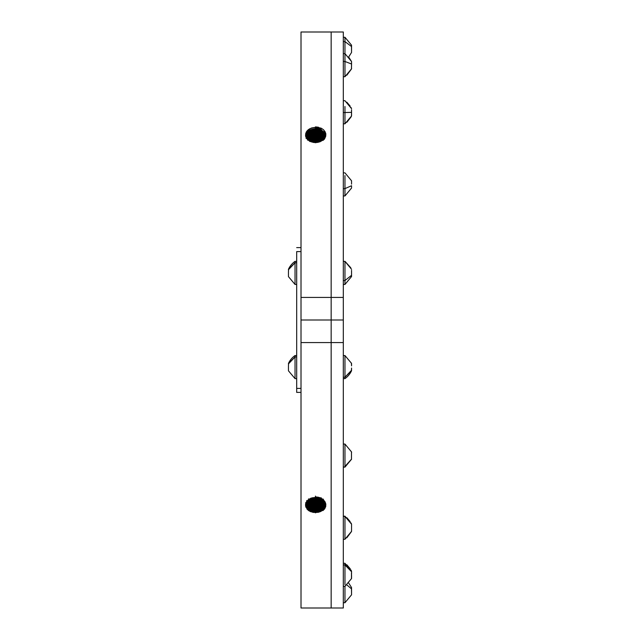 <?xml version="1.0" encoding="UTF-8"?>
<svg xmlns="http://www.w3.org/2000/svg" width="640" height="640" viewBox="0 0 640 640"><rect width="100%" height="100%" fill="white"/><g stroke="black" fill="none" stroke-linecap="round" stroke-linejoin="round"><path stroke-width="0.96" d="M351.552 269.296L344.96 261.368L343.312 261.368M351.552 370.704L344.96 377.216L344.96 378.632A19.632 19.632 0 0 0 351.472 370.896L351.472 370.896A19.632 19.632 0 0 1 344.96 378.632L344.96 377.216L351.552 370.272L351.472 368.992L351.472 370.896M351.552 365.576L351.36 363.048M351.552 364.992L351.552 363.48M344.96 356.96L344.96 377.216L343.312 377.216L344.96 377.216L344.96 355.544L351.472 363.28M288.448 276.52L288.448 274.424L288.448 276.52M288.448 370.704L288.448 368.6L288.448 370.704M288.448 363.48L295.04 356.96L295.04 355.544A19.632 19.632 0 0 0 288.528 363.28L288.528 363.28A19.632 19.632 0 0 1 295.04 355.544L295.04 356.96L288.448 363.904L288.528 365.184L288.448 363.48M288.448 365.576L288.448 368.6L288.448 365.576M295.04 377.216L295.04 356.96L296.688 356.96L295.04 356.96L295.04 378.632L288.528 370.896L295.04 378.632L296.688 378.632M288.448 269.296L295.04 262.784L295.04 261.368A19.632 19.632 0 0 0 288.528 269.104L288.528 269.104A19.632 19.632 0 0 1 295.04 261.368L295.04 262.784L288.448 269.728L288.528 271.008L288.448 269.296M288.448 271.4L288.448 274.424L288.448 271.4M295.04 283.04L295.04 262.784L296.688 262.784L295.04 262.784L295.04 284.456L288.528 276.72L295.04 284.456L296.688 284.456M351.552 459.104L344.96 466.44M351.472 458.504L351.472 452.008L351.472 458.504M351.552 452.08L351.552 452.608L351.552 452.08M351.552 459.176L344.96 467L343.312 467L344.96 467L344.96 444.176L344.96 467M351.472 531.312L351.552 530.72L351.472 531.312M343.312 516.192L344.96 516.192L351.552 524.176L351.552 531.016L351.552 524.224M351.552 524.176L344.96 516.416L344.96 539.056L344.96 516.416L343.312 516.416L344.96 516.192L351.552 524.112M343.312 586.368L344.96 586.368L351.472 578.632L351.472 572.92L351.552 576.336M351.552 571.216L344.96 563.28L344.96 564.968L351.552 571.728L344.96 564.968L344.96 584.68L344.96 564.968L343.312 564.968L344.96 564.968L344.96 563.28L343.312 563.28M351.552 578.44L351.552 576.928M351.552 594.688L351.472 587.6L351.552 588.912L346.816 584.896L351.552 588.912L351.552 594.752M351.552 588.192L351.552 587.608M343.312 602.72L344.96 602.72L344.96 586.368L344.96 602.72L351.552 594.808M351.552 577.16L351.552 575.792M351.552 573.664L351.552 572.28L351.552 573.664M351.552 365.848L351.552 364.544M351.552 370.664L351.552 370.072M351.552 369.488L351.552 368.056L351.552 369.488M351.552 180.896L351.552 181.424L351.472 180.832M351.552 114.592L351.552 113.224M351.552 111.024L351.552 109.712M343.312 123.808L344.96 123.808L351.472 116.072L351.552 110.16M343.312 37.28L344.96 37.28L344.96 53.632L351.552 61.544L348.656 57L351.552 52.448M351.552 52.328L351.472 45.24L351.552 46.552L344.96 41.608L351.552 46.552L351.552 52.392M351.552 45.832L351.552 45.248M351.552 45.192L344.96 37.28L344.96 41.608L343.312 41.608L344.96 41.608L344.96 61.48L351.552 64.016L351.552 61.6M343.312 53.632L344.96 53.632L344.96 61.48L351.552 64.016L351.472 68.752L351.552 61.664M351.552 68.744L351.552 68.16M344.96 61.48L344.96 76.112L344.96 61.48L343.312 61.48L344.96 61.48M351.552 113.776L351.552 112.352L344.96 112.536L344.96 106.496L344.96 112.536L351.552 112.352L351.552 110.752M351.552 115.872L351.552 114.368M344.96 112.536L344.96 123.8L344.96 112.536L343.312 112.536L344.96 112.536M351.552 184.12L351.552 181.136L351.552 184.12M351.552 187.392L351.552 185.728L344.96 188.616L351.552 185.728L351.552 187.392M344.96 175.568L344.96 195.952L344.96 188.616L343.312 188.616L344.96 188.616L344.96 175.568M351.552 270.36L351.552 273.872L351.552 270.36M351.552 276.48L351.552 275.896M351.552 273.872L351.552 275.304L351.552 273.872M351.552 276.184L351.552 275.304L344.96 280.536L351.552 275.304L351.552 276.184M344.96 262.064L344.96 284.456L344.96 280.536L343.312 280.536L344.96 280.536L344.96 262.064M296.688 392.208L296.688 388.408L301.008 388.408L296.688 388.408L296.688 392.336M296.688 251.592L296.688 388.408L296.688 251.592L301.008 251.592L296.688 251.592M301.008 309.824L301.008 330.176M343.312 342.584L343.312 608L331.16 608L331.16 32L301.008 32L301.008 297.416L343.312 297.416L343.312 320L331.16 320L331.16 32L331.16 320L343.312 320L343.312 32L343.312 297.416L331.16 297.416L331.16 32L331.16 297.416L301.008 297.416L301.008 32L301.008 320L343.312 320L343.312 608L343.312 342.584L331.16 342.584L331.16 320L331.16 608L331.16 342.584L343.312 342.584L343.312 320L301.008 320L331.16 320L301.008 320L301.008 608L301.008 342.584L331.16 342.584L331.16 32L343.312 32L343.312 297.416M315.456 497.536L318.376 497.248L315.456 497.536L315.456 498L315.456 497.536M312.872 497.68L315.456 498L312.872 497.68M315.456 498.984L315.456 498L319.344 497.496L315.456 498L315.456 498.984M312.256 497.824L315.456 498.352L312.256 497.824M320.664 498L315.456 499.072L315.456 499.536L310.528 498.44L315.456 499.536L315.456 499.072L311 498.08L315.456 499.072L321.16 497.736M319.792 497.64L315.456 498.352L319.792 497.64M315.456 499.536L321.264 498.288L315.456 499.536L315.456 500.528L315.456 499.536M310.968 499.616L310.984 498.888L310.288 498.552L315.456 499.888L321.448 498.392L315.456 499.888L310.984 498.888L310.968 499.616L309.632 498.888L315.456 500.616L310.968 499.616M322.032 498.736L315.456 500.616L315.456 502.064L315.456 501.072L309.096 499.216L315.456 501.072L315.456 500.616L322.032 498.744M308.52 499.624L310.936 501.144L310.952 500.424L308.52 498.88M315.456 501.072L322.536 499.088L315.456 501.072M309.008 499.272L310.952 500.424L315.456 501.424L310.952 500.424L310.936 501.144L308.528 499.616M323.016 499.48L315.456 502.152L315.456 503.6L315.456 502.616L308.072 500.032L315.456 502.616L315.456 502.152L310.936 501.144L315.456 502.152L321.248 500.792L323.36 499.12M322.592 499.128L321.232 500.072L315.456 501.424L322.592 499.128M315.456 502.616L323.12 500.208L315.456 502.616M308.048 500.008L310.912 501.96L315.456 502.968L310.912 501.96L308.048 500.008M307.672 500.352L310.896 502.68L310.912 501.96L310.896 502.68L315.456 503.688L321.296 502.32L323.768 500.216L315.456 503.688L310.896 502.68L307.68 500.352M323.44 499.872L321.272 501.6L315.456 502.968L323.44 499.872M308.016 501.552L315.456 504.152L315.456 503.688L315.456 504.152L323.176 501.728L315.456 504.152L308.016 501.552M315.456 505.144L315.456 504.152L315.456 505.144M309.824 503.672L310.864 504.176M306.68 500.536L310.864 504.208L310.88 503.488L307.304 500.744L310.88 503.488L315.456 504.504L324.08 500.608L321.32 503.128L315.456 504.504L310.88 503.488L310.864 504.208L307.016 501.088M315.456 505.232L310.864 504.208L315.456 505.232L321.336 503.848L324.336 500.96L315.456 505.232L315.456 505.696L315.456 505.232M307.96 503.072L315.456 505.696L307.96 503.072M315.456 506.68L315.456 505.696L323.232 503.24L315.456 505.696L315.456 506.68M306.72 501.472L310.848 505.024L310.832 505.744L315.456 506.768L315.456 508.224L315.456 507.232L307.904 504.592L315.456 507.232L315.456 506.768L310.832 505.744L306.616 502.048L310.832 505.744L310.848 505.024L308.36 503.448L306.648 501.336M310.848 505.024L315.456 506.048L310.848 505.024M324.368 501.752L321.36 504.656L315.456 506.048L324.384 501.728M324.584 502.104L315.456 506.768L321.384 505.376L323.536 503.664L324.824 501.52M315.456 507.232L323.288 504.76L315.456 507.232M325.608 503.16L323.496 499.88L321.232 498.28L315.456 496.872L315.456 497.408L311.656 498L308.432 499.688L306.28 502.192L310.808 506.552L315.456 507.584L310.808 506.552L308.312 504.968L306.272 502.208L305.52 505.12L305.768 506.8M306.104 502.552L310.792 507.272L310.808 506.552L310.792 507.272L315.456 508.304L321.424 506.904L323.6 505.184L324.944 502.864L315.456 508.304L310.792 507.272L306.104 502.552M324.864 502.312L323.568 504.464L321.408 506.184L315.456 507.584L324.792 502.512M307.856 506.112L315.456 508.768L315.456 508.304L315.456 508.768L323.344 506.28L315.456 508.768L307.856 506.112M315.456 509.76L315.456 508.768L315.456 509.76M305.704 502.592L306.48 505.056L310.76 508.808L310.776 508.088L308.256 506.488L305.936 502.936L310.776 508.088L315.456 509.12L325.088 503.264L323.632 505.984L321.448 507.712L315.456 509.12L310.776 508.088L310.76 508.808L305.816 503.272M325.192 503.616L315.456 509.848L315.456 511.296L315.456 510.312L307.8 507.632L315.456 510.312L315.456 509.848L310.76 508.808L315.456 509.848L321.472 508.432L323.656 506.696L325.192 503.624M307.712 509.12L315.456 511.848L315.456 511.384L310.728 510.336L305.632 504L306.416 506.56L310.728 510.336L310.744 509.616L308.2 508.008L306.448 505.856L305.664 503.376M315.456 510.312L323.4 507.8L315.456 510.312M325.672 506.744L325.84 504.176L325.072 501.904L323.496 499.88L318.48 497.24L315.456 496.872L315.456 497.408L309.936 498.72L307.2 500.864L305.712 503.632L310.744 509.616L315.456 510.664L310.744 509.616L310.728 510.336L315.456 511.384L321.512 509.96L323.72 508.208L325.032 506.008L325.312 503.608L324.528 501.272L322.68 499.192M325.28 504.024L323.688 507.496L321.496 509.24L315.456 510.664L325.28 504.008M325.336 504.352L315.456 511.384L315.456 512.84L315.456 511.848L307.744 509.152M315.456 496.976L320.2 497.792L315.456 496.976L315.456 496.112M322.496 499.056L325.28 503.384M315.456 511.848L323.48 509.304L315.456 511.848M325.456 506.936L325.8 506.176L325.456 506.936M305.568 504.368L310.704 511.152L315.456 512.2L325.376 504.76L323.968 508.752L320.344 511.336L315.456 512.2L310.704 511.152L310.696 511.712L315.632 512.616L320.52 511.584L322.536 510.4L324.088 508.864L325.384 504.84M305.528 504.816L305.88 507.128L308.56 510.536L313.088 512.408L318.168 512.336L320.52 511.584L324.088 508.864L325.392 505.12L324.208 501.496L325.4 503.752L325.6 506.184L324.768 508.536L323 510.552L324.6 508.92M306.912 508.976L308.56 510.536L310.696 511.712L310.704 511.152L308.152 509.528L306.384 507.36L305.568 504.4M301.008 608L301.008 342.584L331.16 342.584L331.16 608L331.16 342.584L331.16 608L301.008 608M325.392 505.12L324.208 501.496L325.4 503.752L325.6 506.184L324.768 508.536L323 510.552L324.76 508.688L325.728 506.504M305.712 503.632L305.52 505.12M315.456 141.784L315.456 142.776L315.456 141.784M316.752 142.528L313.84 142.488L316.752 142.528M312.024 142.112L315.456 141.696L315.456 140.24L315.456 141.232L319.408 141.944L315.456 141.232L315.456 141.696L318.576 142.2L315.456 141.696L312.016 142.112M320.576 141.472L319.928 141.152L319.912 141.872L315.456 140.88L319.912 141.872L319.928 141.152L320.576 141.472M315.456 141.232L311.208 141.84L315.456 141.232M310.04 141.328L315.456 140.16L315.456 138.704L315.456 139.696L321.16 141.176L315.456 139.696L315.456 140.16L319.928 141.152L315.456 140.16L309.728 141.496M310.832 141.696L315.456 140.88L310.832 141.696M315.456 139.696L309.48 141.024L315.456 139.696M321.32 141.088L315.456 139.344L321.32 141.088M321.872 140.744L319.96 139.624L319.944 140.344L319.96 139.624L315.456 138.616L308.768 140.56L315.456 138.616L319.96 139.624L321.872 140.744M309.312 140.92L315.456 139.344L309.312 140.92M322.376 140.392L315.456 138.152L315.456 138.616L315.456 138.152L308.288 140.192L315.456 138.152L322.376 140.392M315.456 137.168L315.456 138.152L315.456 137.168M319.992 138.088L319.976 138.808L322.416 140.36L319.976 138.808L315.456 137.8L308.24 140.16L309.656 139.16L315.456 137.8L319.976 138.808L319.992 138.088L322.84 140.016L319.992 138.088L315.456 137.08L319.992 138.088M307.832 139.8L315.456 137.08L315.456 135.624L315.456 136.616L322.864 139.208L315.456 136.616L315.456 137.08L309.64 138.448L307.52 140.12M320.032 136.56L320.016 137.28L323.256 139.624L320.016 137.28L315.456 136.264L320.016 137.28L320.032 136.56L323.584 139.28L320.032 136.56L315.456 135.536L320.032 136.56M315.456 136.616L307.76 139.032L315.456 136.616M322.92 137.688L315.456 135.08L315.456 135.536L309.592 136.92L307.112 139.032L315.456 135.536L315.456 135.08L322.92 137.688M307.424 139.392L309.616 137.632L315.456 136.264L307.424 139.392M315.456 134.088L315.456 135.08L307.704 137.52L315.456 135.08L315.456 134.088M323.912 138.896L320.048 135.744L315.456 134.728L320.048 135.744L322.52 137.312L324.232 139.416M324.264 138.704L320.064 135.024L320.048 135.744L320.064 135.024L315.456 134L309.552 135.392L306.552 138.272L315.456 134L320.064 135.024L324.176 138.544M306.8 138.632L309.568 136.104L315.456 134.728L306.8 138.632M322.976 136.168L315.456 133.536L315.456 134L315.456 133.536L307.648 136L315.456 133.536L322.976 136.168M315.456 132.552L315.456 133.536L315.456 132.552M306.088 138.44L307.368 136.288L309.528 134.584L315.456 133.184L320.08 134.216L320.096 133.496L315.456 132.464L315.456 131.008L315.456 132L323.032 134.648L315.456 132L315.456 132.464L320.096 133.496L324.624 137.816L320.096 133.496L320.08 134.216L322.576 135.792L324.432 138.16L320.08 134.216L315.456 133.184L306.312 137.872M306.136 137.512L315.456 132.464L309.504 133.864L307.344 135.576L306.048 137.736M320.136 131.96L320.12 132.68L322.632 134.272L324.816 137.424L320.12 132.68L315.456 131.648L320.12 132.68L320.136 131.96L324.96 137.088L324.392 135.696L320.136 131.96L315.456 130.92L320.136 131.96M315.456 132L307.592 134.48L315.456 132M323.088 133.128L315.456 130.456L315.456 130.92L309.464 132.336L307.28 134.064L305.832 136.76L315.456 130.456L323.088 133.128M305.96 137.112L307.312 134.776L309.48 133.056L315.456 131.648L305.96 137.112M315.456 129.472L315.456 130.456L307.544 132.96L315.456 130.456L315.456 129.472M325.096 136.704L320.152 131.152L315.456 130.104L320.152 131.152L322.68 132.752L324.432 134.896L325.208 137.368M325.24 136.664L324.464 134.192L320.168 130.424L320.152 131.152L320.168 130.424L315.456 129.384L312.264 129.712L309.416 130.808L306.8 133.064L305.632 136L315.456 129.384L320.168 130.424L325.2 136.36M305.712 136.36L306.832 133.776L309.44 131.528L312.28 130.432L315.456 130.104L305.712 136.36M323.136 131.608L315.456 128.92L315.456 129.384L315.456 128.92L307.488 131.44L315.456 128.92L323.136 131.608M315.456 127.928L315.456 128.92L315.456 127.928M321.28 129.448L320.2 128.928M325.344 135.624L324.528 132.68L320.2 128.896L320.184 129.616L322.736 131.232L324.496 133.392L325.288 135.96M324.496 138.952L325.032 137.736M325.28 135.984L320.184 129.616L315.456 128.568L305.568 135.632M305.592 136.352L305.872 133.944L307.192 131.744L309.392 130L315.456 128.568L320.184 129.616L320.2 128.896L315.456 127.848L320.2 128.896L325.336 135.648M324.912 138.08L324.672 138.624M325.656 133.096L323.496 129.736L321.232 128.208L315.456 126.88L315.456 127.848L315.456 127.384L325.792 133.64L315.456 127.384L311.656 127.944L308.432 129.552L306.28 131.984L305.528 135.192M306.152 137.544L308.56 140.408L313.192 142.384L315.632 142.592L320.52 141.496L324.088 138.672L325.392 134.88L324.208 131.304L325.376 135.24L324.208 131.304L325.4 133.512L325.6 135.944L324.768 138.336L323 140.424L324.12 139.344M325.376 135.312L324.208 131.304L325.4 133.512L325.6 135.944L324.768 138.336L323 140.424L324.76 138.488L325.728 136.264L325.84 133.936L325.072 131.696L323.496 129.736L321.232 128.208M315.456 127.384L309.936 128.632L307.2 130.688L305.712 133.4L305.832 136.776M318.48 127.224L315.456 126.88M305.52 134.88L306.912 138.784L308.56 140.408L310.696 141.64L315.632 142.592L318.168 142.296L322.536 140.264L324.088 138.672L325.392 134.88M350.816 267.824L345.168 261.52M343.312 378.632L344.96 378.632L343.312 378.632M343.312 355.544L344.96 355.544M296.688 355.544L295.04 355.544M296.688 261.368L295.04 261.368M351.552 459.216L344.96 467.136L343.312 467.136M351.552 451.96L344.96 444.048L343.312 444.048M343.312 539.28L344.96 539.28L351.552 531.36M348.656 583L351.552 587.552M346.856 564.792L350.328 568.928M350.944 569.976L351.456 570.992M346.856 517.704L350.168 521.592M350.944 522.88L351.472 523.928M346.856 537.768L351.472 531.544M346.856 102.232L350.168 106.12M350.944 107.408L351.456 108.432M343.312 100.72L344.96 100.72L351.552 108.64M346.856 122.296L350.936 117.12M350.944 117.12L351.456 116.096M346.856 75.208L351.472 68.984M343.312 76.72L344.96 76.72L351.552 68.8M351.552 180.784L344.96 172.864L343.312 172.864M351.552 188.04L344.96 195.952L343.312 195.952M351.552 276.536L344.96 284.456L343.312 284.456M296.688 392.384L301.008 392.384L296.688 392.384M296.688 247.616L301.008 247.616L296.688 247.616"/></g></svg>
